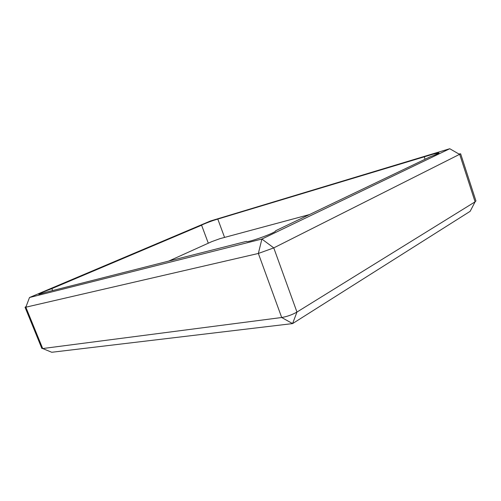 <?xml version="1.0" encoding="UTF-8"?>
<svg xmlns="http://www.w3.org/2000/svg" width="501" height="501" viewBox="0 0 501 501"><rect width="100%" height="100%" fill="white"/><g stroke="black" fill="none" stroke-linecap="round" stroke-linejoin="round"><path stroke-width="0.75" d="M29.503 297.513L210.483 220.985L449.748 148.728L261.898 239.052L29.503 297.513L25.845 307.201L42.698 348.539L51.76 352.272L292.578 323.596L470.157 211.316L475.092 201.828L475.944 200.951L460.644 153.807L273.765 247.889L258.359 253.462L25.845 307.201L25.05 307.263L26.096 306.531M25.05 307.263L41.846 348.433L42.698 348.539L281.7 317.509C287.079 316.594 292.164 314.778 296.961 312.06L475.092 201.828L459.718 154.465L449.748 148.728M458.878 153.982L460.644 153.807M46.198 292.189L246.448 241.363C246.248 243.486 277.116 232.264 275.631 230.754L430.44 156.681C435.914 154.659 438.77 153.394 438.995 152.88L433.039 154.176L215.706 219.707C211.265 221.016 201.728 224.736 201.596 225.212L51.866 288.62C44.226 291.488 39.88 293.398 38.84 294.344L46.198 292.189M51.866 288.62L52.643 290.555M201.596 225.212L208.297 243.204M424.353 157.082L425.073 159.255M224.573 237.418L217.872 219.269M309.336 214.61L219.964 238.651L211.773 241.632L168.787 261.046M281.7 317.509L292.578 323.596L296.961 312.06L273.765 247.889L261.898 239.052L258.359 253.462L281.7 317.509"/></g></svg>
